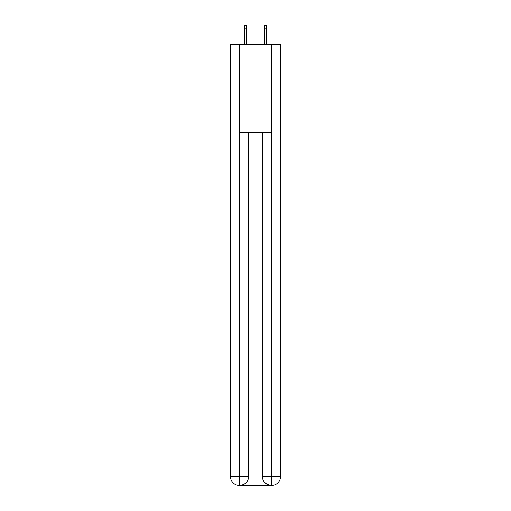 <?xml version="1.0" encoding="UTF-8"?>
<svg xmlns="http://www.w3.org/2000/svg" width="511" height="511" viewBox="0 0 511 511"><rect width="100%" height="100%" fill="white"/><g stroke="black" fill="none" stroke-linecap="round" stroke-linejoin="round"><path stroke-width="0.77" d="M280.482 48.468L280.482 111.507M230.518 80.649L230.518 111.507M230.301 80.649L230.518 48.468M277.933 44.649A2.204 2.204 0 0 0 276.291 43.914L234.709 43.914A2.204 2.204 0 0 0 233.067 44.649M276.291 43.914L266.959 43.914M244.041 43.914L234.709 43.914M239.34 485.45A8.815 8.815 0 0 1 230.518 476.635L248.518 476.635L248.518 132.809L248.518 476.635A8.815 8.815 0 0 1 239.704 485.45L239.34 485.45A8.815 8.815 0 0 1 230.518 476.635L230.518 44.649L239.557 44.649L239.557 132.809L271.443 132.809L271.443 44.649L239.557 44.649M271.443 44.649L280.482 44.649L280.482 476.635A8.815 8.815 0 0 1 271.66 485.45L271.296 485.45A8.815 8.815 0 0 1 262.482 476.635L262.482 132.809L262.482 476.635C262.929 481.828 265.867 484.767 271.296 485.45L239.704 485.45C245.159 484.882 248.097 481.943 248.518 476.635M262.482 476.635L271.443 476.635L271.513 485.45M239.557 132.809L239.557 485.45M246.245 28.859L244.335 28.859L244.335 25.55L246.245 25.55L246.245 43.914M244.335 28.859L244.335 43.914M266.665 25.55L266.665 28.859L264.755 28.859L264.755 25.55L266.665 25.55M264.755 43.914L264.755 28.859M266.665 43.914L266.665 28.859M271.443 132.809L271.443 476.635L280.482 476.635"/></g></svg>
